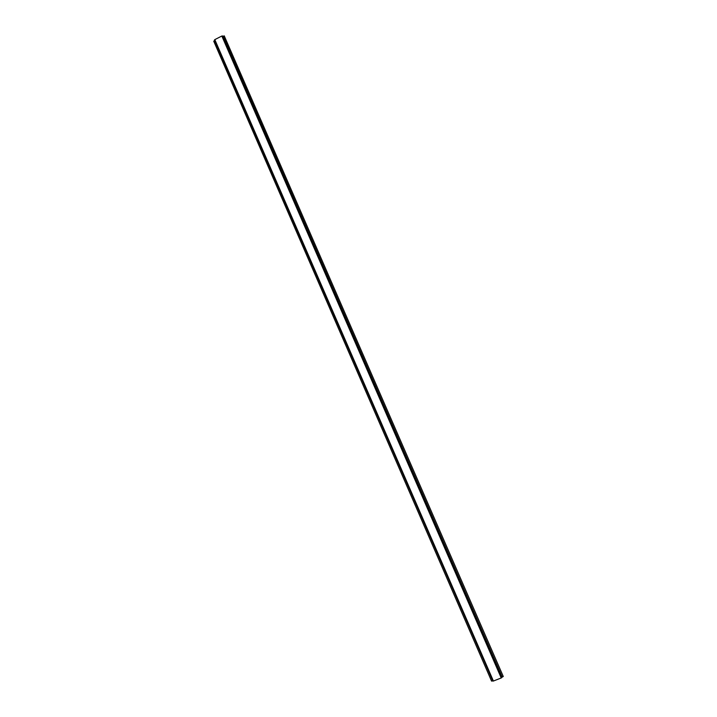 <?xml version="1.0" encoding="UTF-8"?>
<svg xmlns="http://www.w3.org/2000/svg" width="717" height="717" viewBox="0 0 717 717"><rect width="100%" height="100%" fill="white"/><g stroke="black" fill="none" stroke-linecap="round" stroke-linejoin="round"><path stroke-width="0.54" stroke-dasharray="3.58 2.69" d="M213.845 41.308L215.181 40.385L493.224 680.532L491.593 681.025L213.738 41.201M222.252 36.101L501.515 677.682L222.646 36.531L221.938 36.137L214.912 39.731L215.154 40.358M214.912 39.731L493.224 680.558M493.171 680.971L214.75 39.937L493.171 680.971M493.421 680.935L501.237 677.87L221.938 36.137M222.646 36.531L224.331 35.958M501.568 677.287L503.262 676.454M214.455 40.089L492.893 680.675L214.715 40.708M214.804 40.824L492.66 680.603M223.372 36.45L502.187 676.866M215.181 40.385L493.224 680.532"/><path stroke-width="1.08" d="M503.262 676.454L224.233 35.85L503.262 676.454M222.951 36.379L501.855 677.556L222.557 35.949L222.951 36.379L224.233 35.85M501.9 677.153L503.244 676.552M222.557 35.949L221.831 36.029L501.228 677.968L501.855 677.556M501.228 677.968L493.404 681.033L214.804 39.623L221.831 36.029M214.804 39.623L214.428 40.053L492.83 681.087L493.404 681.033M214.715 40.708L492.66 680.702M214.697 40.717L213.738 41.201L491.575 681.123L492.642 680.711M502.178 676.973L223.265 36.343M214.428 40.053L492.839 681.114"/></g></svg>
